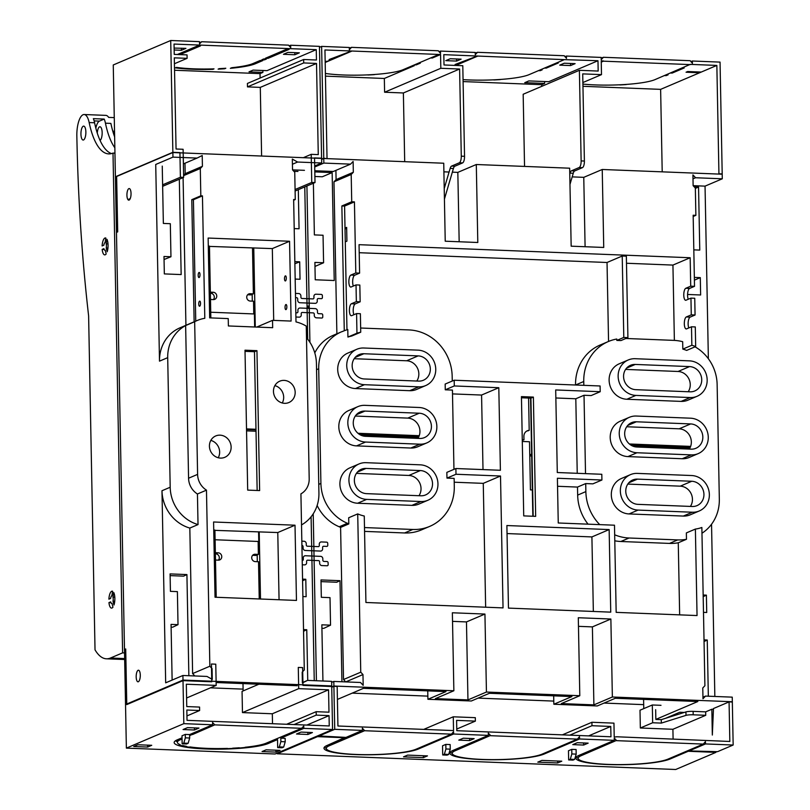 <?xml version="1.0" encoding="UTF-8"?>
<svg xmlns="http://www.w3.org/2000/svg" width="810" height="810" viewBox="0 0 810 810"><rect width="100%" height="100%" fill="white"/><g stroke="black" fill="none" stroke-linecap="round" stroke-linejoin="round"><path stroke-width="1.21" d="M114.949 153.161L113.005 153.08A72.535 25.545 92.3 0 1 108.773 153.9A72.535 25.545 92.3 0 1 89.161 122.553A18.569 6.541 92.3 0 0 84.139 114.524A18.569 6.541 92.3 0 0 76.839 135.877A750.91 264.435 92.3 0 0 81.567 240.266A750.91 264.435 92.3 0 0 88.614 315.849L95.023 649.843A69.65 24.523 92.3 0 0 106.424 658.803L124.669 659.522M113.005 153.08L122.604 652.86L110.494 658.014A69.65 24.523 92.3 0 1 106.424 658.803M103.832 245.207A3.827 1.347 92.3 0 1 105.067 242.605L105.857 238.059A8.475 2.987 92.3 0 0 105.411 237.948A8.475 2.987 92.3 0 0 102.111 245.936L103.832 245.207M110.616 598.418A3.827 1.347 92.3 0 1 111.851 595.816L112.641 591.27A8.475 2.987 92.3 0 0 112.195 591.158A8.475 2.987 92.3 0 0 108.894 599.157L110.616 598.418M106.171 243.871A3.827 1.347 92.3 0 1 106.252 247.981L107.193 251.799A8.475 2.987 92.3 0 0 106.95 239.325L106.171 243.871L108.014 243.942M106.252 247.981L107.943 248.052M102.171 249.379L103.903 248.64A3.827 1.347 92.3 0 0 104.925 250.239A3.827 1.347 92.3 0 0 105.219 250.158L106.161 253.965A8.475 2.987 92.3 0 1 104.743 254.877A8.475 2.987 92.3 0 1 102.171 249.379L104.156 249.46M108.955 602.599L110.686 601.86A3.827 1.347 92.3 0 0 111.709 603.45A3.827 1.347 92.3 0 0 112.003 603.379L112.944 607.186A8.475 2.987 92.3 0 1 111.527 608.097A8.475 2.987 92.3 0 1 108.955 602.599L110.93 602.67M114.797 597.152L112.954 597.081L113.734 592.535A8.475 2.987 92.3 0 1 113.977 605.009L113.035 601.202L114.726 601.273M112.954 597.081A3.827 1.347 92.3 0 1 113.035 601.202M84.139 114.524L105.857 115.374A18.569 6.541 92.3 0 1 108.661 117.399L114.271 117.612M97.271 133.073A6.966 2.45 92.3 0 1 99.559 126.846A6.966 2.45 92.3 0 1 99.964 126.765A6.966 2.45 92.3 0 1 102.161 132.881A6.966 2.45 92.3 0 1 100.086 140.454M114.635 136.849A72.535 25.545 92.3 0 1 110.879 123.403L105.442 123.191A72.535 25.545 92.3 0 0 114.848 147.764M95.843 128.132A12.768 4.495 92.3 0 1 99.448 121.105L104.217 119.08L93.363 118.655A18.569 6.541 92.3 0 1 94.588 122.766A72.535 25.545 92.3 0 0 111.507 153.596M104.217 119.08A18.569 6.541 92.3 0 1 105.442 123.191M113.643 133.984L114.585 134.025M83.278 126.198A6.966 2.45 92.3 0 1 83.683 126.117A6.966 2.45 92.3 0 1 85.87 132.607A6.966 2.45 92.3 0 1 83.541 139.958A6.966 2.45 92.3 0 1 83.136 140.039A6.966 2.45 92.3 0 1 80.939 133.559A6.966 2.45 92.3 0 1 83.278 126.198M122.604 652.86L124.548 652.931M185.652 746.202L185.885 746.617A46.433 7.148 178.9 0 0 189.317 747.174L189.915 746.921A45.967 7.077 178.9 0 0 227.478 748.41L226.881 748.663A46.433 7.148 178.9 0 0 232.126 748.45L232.733 748.187A45.967 7.077 178.9 0 0 239.284 747.772L238.656 748.045A46.433 7.148 178.9 0 0 244.61 747.529L245.268 747.245A45.967 7.077 178.9 0 0 266.308 743.135L301.624 728.301L214.772 724.869L212.554 722.49L212.605 724.788L183.829 723.654L183.009 680.643L211.774 681.777L211.44 664.008L215.774 664.18L216.189 685.392L186.33 684.217L186.756 706.573L199.574 707.079L199.635 710.522L186.827 710.016L187.029 720.343L329.245 725.952L329.042 715.625L306.879 725.072M175.426 740.806A48.752 7.503 178.9 0 0 177.339 741.717M212.463 724.849L213.131 725.568L214.772 724.869M213.131 725.568L192.507 734.559L191.403 733.809M189.763 734.508L190.431 735.237L192.081 734.538M190.431 735.237L189.641 735.774M180.296 738.538L180.326 739.743L182.058 739.003M180.326 739.743A45.967 7.077 178.9 0 0 177.349 742.324A45.967 7.077 178.9 0 0 180.134 744.673L179.476 744.957A46.433 7.148 178.9 0 0 182.199 745.818L182.827 745.544A45.967 7.077 178.9 0 0 186.482 746.364L185.885 746.617M275.947 752.115L280.058 750.364L266.156 749.817L262.055 751.558L275.947 752.115L275.916 750.202M258.876 684.207L242.058 691.375L242.463 712.587L298.698 688.642L298.283 667.43L302.626 667.602L302.97 685.381L331.735 686.515L332.566 729.516L303.801 728.382L303.75 726.094L301.624 728.301M298.698 688.642L328.546 689.826L328.981 712.182L316.163 711.686L316.234 715.119L329.042 715.625M147.633 747.053L133.731 746.506L137.842 744.754L151.733 745.301L147.633 747.053L147.592 745.139M182.027 737.809L177.309 739.813A48.752 7.503 178.9 0 0 174.16 742.547A48.752 7.503 178.9 0 0 214.215 749.159A48.752 7.503 178.9 0 0 268.495 743.418L277.526 739.571L277.678 747.6L279.328 746.901L280.878 741.616L280.807 738.173L285.15 738.345L285.221 741.778L283.662 747.073L282.022 747.772L277.678 747.6M307.901 734.467L312.417 732.544L301.016 732.088L296.5 734.012L307.901 734.467L307.861 732.361M303.801 728.382L280.807 738.173M192.507 734.559L192.486 733.354M212.605 724.788L189.621 734.569L189.682 738.011L188.133 743.296L186.492 743.995L182.149 743.833L181.997 735.804L185.277 734.407L189.621 734.569M194.451 729.992L198.966 728.068L187.566 727.623L183.05 729.537L194.451 729.992L194.41 727.886M178.828 744.056L179.476 744.957M183.009 680.643L126.775 704.589L125.712 648.972L124.477 649.499L126.37 748.116L275.106 753.988L332.566 729.516M242.463 712.587L272.322 713.772L328.546 689.826M272.514 723.715L272.322 713.772M286.608 724.272L316.163 711.686M294.07 724.565L316.234 715.119M186.938 715.929L199.635 710.522M186.594 697.997L216.189 685.392M126.37 748.116L183.829 723.654M283.662 747.073L279.328 746.901M285.221 741.778L280.878 741.616M188.133 743.296L183.789 743.124L182.149 743.833M189.682 738.011L185.338 737.839L183.789 743.124M185.277 734.407L185.338 737.839M256.011 431.224L246.554 430.859M210.448 687.842L243.101 689.128M268.049 58.34L289.099 49.369L286.497 49.268L265.447 58.239L268.049 58.34L267.988 57.145M289.18 45.866L290.679 45.228L290.719 47.527L288.512 45.147L201.66 41.725L199.513 42.94M201.66 41.725L199.533 43.932L199.483 41.634L170.718 40.5L172.864 152.31L179.921 152.594L180.397 177.248L183.647 177.38L183.111 149.283L176.053 148.999L174.302 57.834L187.11 58.34L187.049 54.898L174.241 54.391L174.039 44.064L316.254 49.673L267.006 70.652L253.105 70.105L249.004 71.847L262.896 72.404L260.03 73.619L260.111 78.033M174.545 70.247L260.03 73.619M294.85 54.756L283.449 54.3L287.965 52.377L299.366 52.832L294.85 54.756L294.81 52.65M174.12 48.073L185.915 48.357L181.399 50.281L174.15 49.997M179.992 54.614L200.515 45.876L197.913 45.775L177.39 54.513M225.818 68.243A45.967 7.077 -1.1 0 1 219.277 68.647L218.113 69.144A48.752 7.503 -1.1 0 0 224.542 68.779L225.818 68.243M264.475 59.859L266.409 59.039L263.797 58.938L261.873 59.758L264.475 59.859L264.455 58.958M214.012 68.87A45.967 7.077 -1.1 0 1 176.448 67.392L175.365 67.858A48.752 7.503 -1.1 0 0 212.929 69.336L214.012 68.87M255.444 63.706L262.835 60.558L260.233 60.456L252.841 63.605A45.967 7.077 -1.1 0 1 231.812 67.706L230.354 68.323A48.752 7.503 -1.1 0 0 255.444 63.706L255.423 62.502M179.435 53.642L179.456 54.594M303.709 62.937L316.518 63.443L260.293 87.389L247.485 86.883L303.709 62.937L303.649 59.494L316.457 60.001L316.254 49.673M295.073 189.53L311.759 182.432L311.212 154.335L318.269 154.609L316.518 63.443M311.759 182.432L315.009 182.554L314.543 157.899L321.59 158.183L319.444 46.362L290.679 45.228M262.865 70.49L262.896 72.404M181.359 48.175L181.399 50.281M172.864 152.31L116.63 176.256L117.703 231.883L116.468 232.399L113.258 64.972L170.718 40.5M295.103 191.038L315.009 182.554M303.335 157.687L311.212 154.335M260.293 87.389L261.61 156.047M247.485 86.883L247.415 83.44L303.649 59.494M174.413 63.747L187.11 58.34M162.648 186.32L183.647 177.38M127.919 199.594L130.228 198.612M162.618 184.822L180.397 177.248M255.97 429.28L246.513 428.905M255.99 429.847L246.534 429.482M215.369 553.848L218.214 552.815L215.349 552.693M218.214 552.815A3.716 3.432 -113.1 0 1 219.743 559.902A3.716 3.432 -113.1 0 1 218.356 560.145L215.49 560.034M252.629 555.316A3.716 3.432 -113.1 0 1 252.659 555.316L255.13 554.263A3.716 3.432 -113.1 0 0 251.809 558.556A3.716 3.432 -113.1 0 0 255.272 561.603L258.522 561.735L259.24 598.965M255.13 554.263L258.38 554.394L255.919 555.447L252.659 555.316M258.137 541.455L258.38 554.394M215.754 553.858A3.716 3.432 -113.1 0 1 218.396 560.155M253.763 313.926L253.52 301.178L250.26 301.057A3.716 3.432 -113.1 0 1 248.741 293.969A3.716 3.432 -113.1 0 1 250.128 293.716L253.378 293.838L252.497 248.103M210.347 292.147L213.212 292.258A3.716 3.432 -113.1 0 1 214.741 299.346A3.716 3.432 -113.1 0 1 213.354 299.599L210.489 299.487M210.367 293.291L210.752 293.301A3.716 3.432 -113.1 0 1 213.394 299.599M247.627 294.759A3.716 3.432 -113.1 0 1 247.657 294.759L250.918 294.891L253.378 293.838M295.447 293.402L298.677 293.524A2.319 2.147 66.9 0 1 300.895 295.903L300.915 297.28A1.164 1.073 66.9 0 0 302.029 298.475L312.883 298.9A1.164 1.073 66.9 0 0 313.946 297.796L313.916 296.419A2.319 2.147 66.9 0 1 316.042 294.212L321.256 294.415A1.164 1.073 66.9 0 1 322.36 295.609L322.4 297.553A1.164 1.073 66.9 0 1 321.337 298.657L318.3 298.536A1.164 1.073 66.9 0 0 317.236 299.639L317.267 301.138A2.319 2.147 66.9 0 1 315.141 303.345L299.933 302.738A2.319 2.147 66.9 0 1 297.726 300.358L297.695 298.87A1.164 1.073 66.9 0 0 296.582 297.685L295.529 297.645M295.812 312.781L296.875 312.822A1.164 1.073 66.9 0 0 297.938 311.718L297.908 310.23A2.319 2.147 66.9 0 1 300.034 308.013L315.242 308.62A2.319 2.147 66.9 0 1 317.449 311L317.479 312.488A1.164 1.073 66.9 0 0 318.593 313.673L321.631 313.794A1.164 1.073 66.9 0 1 322.734 314.989L322.775 316.933A1.164 1.073 66.9 0 1 321.712 318.036L316.497 317.834A2.319 2.147 66.9 0 1 314.28 315.454L314.26 314.077A1.164 1.073 66.9 0 0 313.146 312.893L302.292 312.457A1.164 1.073 66.9 0 0 301.229 313.561L301.259 314.938A2.319 2.147 66.9 0 1 299.133 317.145L295.893 317.024M301.826 541.171L304.044 541.262A2.319 2.147 66.9 0 1 306.261 543.642L306.281 545.019A1.164 1.073 66.9 0 0 307.395 546.203L318.249 546.628A1.164 1.073 66.9 0 0 319.312 545.525L319.282 544.148A2.319 2.147 66.9 0 1 321.418 541.941L326.622 542.153A1.164 1.073 66.9 0 1 327.736 543.338L327.767 545.292A1.164 1.073 66.9 0 1 326.703 546.396L323.666 546.274A1.164 1.073 66.9 0 0 322.603 547.378L322.633 548.866A2.319 2.147 66.9 0 1 320.507 551.073L305.309 550.476A2.319 2.147 66.9 0 1 303.092 548.097L303.061 546.608A1.164 1.073 66.9 0 0 301.958 545.413L301.907 545.413M302.201 560.55L302.241 560.55A1.164 1.073 66.9 0 0 303.304 559.447L303.274 557.958A2.319 2.147 66.9 0 1 305.41 555.751L320.608 556.348A2.319 2.147 66.9 0 1 322.815 558.728L322.846 560.216A1.164 1.073 66.9 0 0 323.959 561.411L326.997 561.533A1.164 1.073 66.9 0 1 328.101 562.717L328.141 564.671A1.164 1.073 66.9 0 1 327.078 565.775L321.864 565.572A2.319 2.147 66.9 0 1 319.656 563.193L319.626 561.816A1.164 1.073 66.9 0 0 318.522 560.621L307.658 560.196A1.164 1.073 66.9 0 0 306.595 561.3L306.625 562.677A2.319 2.147 66.9 0 1 304.499 564.884L302.282 564.793M714.845 696.468L711.544 524.242M703.161 595.006L706.391 595.137L706.725 612.492L703.495 612.36M704.052 641.54L707.251 640.011L704.022 639.89M707.251 640.011L708.335 696.205M429.685 526.399L421.473 529.892A45.269 41.796 66.9 0 1 404.595 532.96L412.806 529.467A45.269 41.796 66.9 0 0 429.685 526.399A45.269 41.796 66.9 0 0 454.288 486.415L454.137 478.386L446.968 478.102L456 474.255L500.509 476.017L503.04 607.895L365.928 602.488L364.267 516.01A35.984 33.22 66.9 0 1 357.716 513.904L360.754 672.189L362.971 674.568L363.174 685.341L360.521 682.486L333.811 681.433L333.902 686.029L453.863 690.758L435.395 698.625L467.957 699.901L486.435 692.044L579.798 695.719L578.299 617.736L610.872 619.022L612.36 697.005L732.331 701.744L732.24 697.147L705.53 696.094L702.979 698.746L702.776 687.963L704.903 685.756L701.966 533.233A41.786 38.576 66.9 0 0 719.331 499.162L717.133 384.477A41.786 38.576 66.9 0 0 697.451 348.31A41.786 38.576 66.9 0 0 695.051 346.832M453.863 690.758L452.365 612.775L484.937 614.061L486.435 692.044M453.954 469.344L452.436 390.086L445.267 389.802L454.299 385.955L454.187 380.224L600.099 385.975L600.21 391.706L555.701 389.954L557.29 472.524L601.8 474.275L601.911 480.016L557.391 478.254L558.252 522.987L614.486 525.204L616.167 612.36L697.046 615.549L695.385 529.072A35.984 33.22 66.9 0 0 701.865 527.482L701.966 533.233M454.299 385.955L498.808 387.707L500.398 470.276L455.888 468.524L456 474.255M521.438 396.627L523.726 515.889L535.673 516.365L533.385 397.092L521.438 396.627M508.467 608.107L610.74 612.147L609.15 529.578L506.888 525.538L508.467 608.107M705.53 696.094L702.948 697.197M732.331 701.744L731.713 701.997M708.365 358.739L705.044 186.138L722.287 178.797L722.196 174.211L602.235 169.482L583.767 177.339L572.194 176.884M703.191 596.656L706.391 595.137M684.258 712.446L679.722 712.263L665.456 718.348M362.971 674.568L345.728 681.909L343.521 679.529L360.754 672.189M333.811 681.433L331.665 682.354M316.416 680.754L313.217 513.834M314.715 166.981L323.858 163.083L350.568 164.136L353.119 161.484L353.322 172.267L351.196 174.474L351.722 201.771L354.436 201.872L355.803 272.98L350.872 275.076A6.034 2.126 92.3 0 0 348.857 281.455A6.034 2.126 92.3 0 0 350.75 287.064A6.034 2.126 92.3 0 0 351.105 287.003L356.025 284.907L356.349 301.644L351.429 303.74A6.034 2.126 92.3 0 0 349.404 310.119A6.034 2.126 92.3 0 0 351.307 315.738A6.034 2.126 92.3 0 0 351.651 315.667L356.582 313.571L356.957 333.204L347.925 337.051L347.784 329.538A45.269 41.796 66.9 0 0 343.46 331.077A45.269 41.796 66.9 0 0 342.397 331.553L342.397 331.452A41.786 38.576 -113.1 0 0 341.415 331.857A41.786 38.576 -113.1 0 0 337.021 334.095A41.786 38.576 -113.1 0 0 318.705 368.763L320.912 483.449L318.755 484.36M309.916 342.316L306.919 186.006M323.858 163.083L323.767 158.497L321.621 159.408M333.902 686.029L331.746 686.941M655.847 719.401L697.835 701.521L615.327 698.271L597.274 705.956L553.848 704.244L571.9 696.559L489.392 693.299L471.339 700.994L427.913 699.283L445.976 691.588L363.467 688.338L337.416 699.435M612.36 697.005L593.892 704.872L561.33 703.586L579.798 695.719M467.957 699.901L466.469 621.918L452.527 621.371M466.469 621.918L484.937 614.061M610.872 619.022L592.394 626.889L578.462 626.343M593.892 704.872L592.394 626.889M679.651 614.861L678.264 542.781L686.475 539.288L686.353 532.919L695.385 529.072M588.05 524.161A45.269 41.796 -113.1 0 1 577.662 495.102L577.5 487.073L585.711 483.58L592.879 483.853L601.911 480.016M577.5 487.073L557.553 486.283M600.21 391.706L591.178 395.553L584.02 395.27L575.809 398.763L577.236 473.313M555.852 397.983L575.809 398.763M445.267 389.802L445.166 384.061L454.187 380.224M452.507 393.903L481.575 395.047L483.003 469.597M498.808 387.707L481.575 395.047M446.968 478.102L446.857 472.372L455.888 468.524M500.509 476.017L483.266 483.357L454.207 482.213M485.646 607.206L483.266 483.357M357.716 513.904L348.685 517.752L348.806 523.918A45.269 41.796 66.9 0 1 347.429 523.28A41.786 38.576 -113.1 0 1 340.585 519.615A41.786 38.576 -113.1 0 1 320.912 483.449M521.458 397.771L530.914 398.145L533.385 397.092M530.914 398.145L533.183 516.264M609.15 529.578L591.908 536.919L507.04 533.567M591.908 536.919L593.345 611.459M663.754 447.049L663.734 445.875M323.767 158.497L443.738 163.225L445.227 241.208L477.799 242.494L476.3 164.511L569.663 168.196L571.161 246.179L603.733 247.455L602.235 169.482M459.169 241.755L457.832 172.378L452.334 172.155M449.084 172.034L443.9 171.821M457.832 172.378L476.3 164.511M722.287 178.797L695.577 177.744L692.925 174.889L693.127 185.672L695.344 188.052L695.871 215.339L693.158 215.237L694.514 286.335L689.594 288.431A6.034 2.126 92.3 0 0 687.69 292.947A6.034 2.126 92.3 0 0 688.277 299.255M355.803 272.98L359.6 273.122L354.679 275.228A6.034 2.126 92.3 0 0 352.775 279.744A6.034 2.126 92.3 0 0 353.363 286.041M694.514 286.335L690.717 286.183L690.171 257.742L359.053 244.681L359.6 273.122M705.044 186.138L693.127 185.662M695.577 177.744L692.995 178.838M693.816 249.865L699.769 250.098L698.554 187.029L694.231 186.857M694.403 280.139L700.296 277.627L694.342 277.395M700.296 277.627L700.63 294.982L687.579 294.465M553.848 704.244L553.686 695.841M427.913 699.283L427.751 690.869M530.57 398.125L532.838 516.253M643.768 708.618L643.585 699.384M616.805 340.413L620.936 340.575L627.912 337.608L626.353 256.183L622.222 256.021L623.791 337.446L616.805 340.413L616.785 339.025A45.269 41.796 -113.1 0 0 608.351 341.526L600.149 345.019A45.269 41.796 -113.1 0 0 575.546 385.003L583.747 381.51L583.828 385.337M690.717 286.183L685.797 288.279A6.034 2.126 92.3 0 0 683.772 294.658A6.034 2.126 92.3 0 0 685.675 300.277A6.034 2.126 92.3 0 0 686.019 300.206L690.95 298.11L691.274 314.857L686.343 316.953A6.034 2.126 92.3 0 0 684.318 323.332A6.034 2.126 92.3 0 0 686.222 328.951A6.034 2.126 92.3 0 0 686.576 328.88L691.497 326.784L691.851 345.262L682.82 349.11L682.678 341.699A45.269 41.796 -113.1 0 0 673.869 340.372L625.857 338.479M690.171 257.742L672.938 265.083L674.376 340.392M691.851 345.262A38.303 35.367 -113.1 0 1 695.679 346.558L686.647 350.406A38.303 35.367 -113.1 0 0 682.82 349.11M690.95 298.11L694.747 298.262L695.071 315.009L690.14 317.105A6.034 2.126 92.3 0 0 688.247 321.621A6.034 2.126 92.3 0 0 688.824 327.918M691.497 326.784L695.294 326.936L695.679 346.558M686.475 539.288A45.269 41.796 -113.1 0 1 677.697 539.916L629.066 538.002A45.269 41.796 -113.1 0 1 614.679 534.792M678.264 542.781A45.269 41.796 -113.1 0 1 669.495 543.409L620.855 541.495A45.269 41.796 -113.1 0 1 614.79 540.797M599.734 524.617A45.269 41.796 -113.1 0 1 585.863 491.599L577.662 495.102M585.711 483.58L585.863 491.599M584.02 395.27L585.519 473.637M583.747 381.51A45.269 41.796 -113.1 0 1 608.351 341.526M636.964 452.75L691.244 454.886L682.212 458.733L627.932 456.597A18.569 17.152 66.9 0 1 610.649 441.328A18.569 17.152 66.9 0 1 620.308 421.159L629.34 417.312A18.569 17.152 66.9 0 0 619.68 437.481A18.569 17.152 66.9 0 0 636.964 452.75L627.932 456.597M682.212 458.733A18.569 17.152 66.9 0 0 689.138 457.478L698.169 453.63A18.569 17.152 66.9 0 0 707.829 433.461A18.569 17.152 66.9 0 0 690.545 418.193L636.255 416.046A18.569 17.152 66.9 0 0 629.34 417.312M691.244 454.886A18.569 17.152 66.9 0 0 698.169 453.63M630.433 474.65L621.402 478.497A18.569 17.152 66.9 0 0 611.753 498.666A18.569 17.152 66.9 0 0 629.036 513.935L638.067 510.087A18.569 17.152 66.9 0 1 620.784 494.819A18.569 17.152 66.9 0 1 630.433 474.65A18.569 17.152 66.9 0 1 637.359 473.394L691.639 475.531A18.569 17.152 66.9 0 1 708.922 490.799A18.569 17.152 66.9 0 1 699.273 510.968A18.569 17.152 66.9 0 1 692.347 512.224L638.067 510.087M692.347 512.224L683.316 516.071L629.036 513.935M683.316 516.071A18.569 17.152 66.9 0 0 690.241 514.816L699.273 510.968M628.236 359.974L619.204 363.811A18.569 17.152 66.9 0 0 609.555 383.981A18.569 17.152 66.9 0 0 626.839 399.249L681.119 401.395A18.569 17.152 66.9 0 0 688.044 400.13L697.066 396.292A18.569 17.152 66.9 0 0 706.725 376.113A18.569 17.152 66.9 0 0 689.442 360.855L635.162 358.708A18.569 17.152 66.9 0 0 628.236 359.974A18.569 17.152 66.9 0 0 618.577 380.143A18.569 17.152 66.9 0 0 635.86 395.412L690.14 397.548A18.569 17.152 66.9 0 0 697.066 396.292M317.135 505.481A41.786 38.576 66.9 0 0 318.533 508.143A41.786 38.576 66.9 0 0 319.646 510.017A41.786 38.576 66.9 0 0 339.218 526.773L347.429 523.28M339.218 526.773A45.269 41.796 66.9 0 0 340.595 527.421L348.806 523.918M340.595 527.421L343.521 679.529M321.023 581.62L336.707 582.248L339.987 580.689L320.993 579.94L321.327 597.294L330.014 597.638L330.541 625.158L321.853 624.814L322.937 681.007M339.987 580.689L341.931 681.757M350.568 164.136L333.325 171.477L314.786 170.748M335.907 170.373L336.089 179.607L333.963 181.815L336.879 333.791M341.415 331.857L333.204 335.35A41.786 38.576 66.9 0 0 316.568 349.697A41.786 38.576 66.9 0 0 315.525 351.479A41.786 38.576 66.9 0 0 314.786 352.887M314.968 266.429L323.585 262.764L314.898 262.42L315.232 279.774L334.226 280.523L332.151 172.581L314.807 171.892M323.585 262.764L323.048 235.244L314.371 234.9L313.379 183.252M342.397 331.492A41.786 38.576 -113.1 0 1 342.903 331.32M360.652 328.02L408.979 329.923A45.269 41.796 66.9 0 1 452.172 376.316L452.263 381.044M359.205 252.71L607.034 262.491L608.553 341.445M404.595 532.96L364.561 531.39M698.554 187.029L695.355 188.396M345.03 229.088L346.67 228.39M332.151 172.581L322.309 176.772L314.898 176.479M585.093 246.726L583.767 177.339M695.871 215.339L693.178 216.483M353.322 172.267L336.089 179.607M351.196 174.474L333.963 181.815M344.27 330.743L341.871 205.963L351.722 201.771M354.436 201.872L344.584 206.074L341.871 205.963M344.584 206.074L345.009 228.086L346.65 227.387L346.913 241.147L345.273 241.846L346.964 329.781M356.025 284.907L359.832 285.049L360.156 301.796L355.225 303.892A6.034 2.126 92.3 0 0 353.322 308.408A6.034 2.126 92.3 0 0 353.909 314.715M356.582 313.571L360.379 313.723L360.733 332.211L351.702 336.049A38.303 35.367 -113.1 0 0 347.925 337.051M607.034 262.491L622.222 256.021M626.484 263.25L672.938 265.083M627.912 337.608L623.791 337.446M691.274 314.857L695.071 315.009M636.366 421.787L690.646 423.924A12.768 11.786 -113.1 0 1 702.533 434.423A12.768 11.786 -113.1 0 1 695.901 448.284A12.768 11.786 -113.1 0 1 691.132 449.155L636.852 447.009A12.768 11.786 -113.1 0 1 624.976 436.519A12.768 11.786 -113.1 0 1 631.608 422.648A12.768 11.786 -113.1 0 1 636.366 421.787L627.689 425.483M692.236 506.493L637.956 504.357A12.768 11.786 -113.1 0 1 626.069 493.857A12.768 11.786 -113.1 0 1 632.711 479.986A12.768 11.786 -113.1 0 1 637.47 479.125L691.75 481.261A12.768 11.786 -113.1 0 1 703.637 491.761A12.768 11.786 -113.1 0 1 696.995 505.632A12.768 11.786 -113.1 0 1 692.236 506.493M635.749 389.671A12.768 11.786 -113.1 0 1 623.872 379.181A12.768 11.786 -113.1 0 1 630.504 365.31A12.768 11.786 -113.1 0 1 635.273 364.439L689.553 366.586A12.768 11.786 -113.1 0 1 701.43 377.085A12.768 11.786 -113.1 0 1 694.798 390.947A12.768 11.786 -113.1 0 1 690.039 391.817L635.749 389.671M330.541 625.158L323.798 628.357L321.924 628.287M342.913 331.31A45.269 41.796 66.9 0 0 342.64 331.432A45.269 41.796 66.9 0 0 342.397 331.533M356.957 333.204A38.303 35.367 -113.1 0 1 360.733 332.211M412.806 529.467L364.49 527.563M366.657 499.385A18.569 17.152 -113.1 0 1 349.373 484.117A18.569 17.152 -113.1 0 1 359.033 463.948A18.569 17.152 -113.1 0 1 365.948 462.682L420.238 464.829A18.569 17.152 -113.1 0 1 437.522 480.097A18.569 17.152 -113.1 0 1 427.862 500.266A18.569 17.152 -113.1 0 1 420.937 501.522L366.657 499.385L357.625 503.233A18.569 17.152 -113.1 0 1 340.342 487.964A18.569 17.152 -113.1 0 1 350.001 467.795L359.033 463.948M427.862 500.266L418.831 504.114A18.569 17.152 -113.1 0 1 411.905 505.369L357.625 503.233M418.74 386.846L364.459 384.699A18.569 17.152 -113.1 0 1 347.176 369.431A18.569 17.152 -113.1 0 1 356.825 349.262A18.569 17.152 -113.1 0 1 363.751 348.006L418.031 350.143A18.569 17.152 -113.1 0 1 435.314 365.411A18.569 17.152 -113.1 0 1 425.665 385.58A18.569 17.152 -113.1 0 1 418.74 386.846L409.708 390.693L355.428 388.547A18.569 17.152 -113.1 0 1 338.145 373.278A18.569 17.152 -113.1 0 1 347.794 353.109L356.825 349.262M425.665 385.58L416.634 389.428A18.569 17.152 -113.1 0 1 409.708 390.693M419.134 407.491A18.569 17.152 -113.1 0 1 436.418 422.749A18.569 17.152 -113.1 0 1 426.759 442.928A18.569 17.152 -113.1 0 1 419.833 444.184L365.553 442.047A18.569 17.152 -113.1 0 1 348.27 426.779A18.569 17.152 -113.1 0 1 357.929 406.61A18.569 17.152 -113.1 0 1 364.854 405.344L419.134 407.491M426.759 442.928L417.737 446.766A18.569 17.152 -113.1 0 1 410.812 448.031L356.532 445.885A18.569 17.152 -113.1 0 1 339.248 430.616A18.569 17.152 -113.1 0 1 348.897 410.447L357.929 406.61M345.009 228.086L345.273 241.846M356.349 301.644L360.156 301.796M418.142 355.884A12.768 11.786 -113.1 0 1 430.029 366.373A12.768 11.786 -113.1 0 1 423.387 380.244A12.768 11.786 -113.1 0 1 418.628 381.105L364.348 378.969A12.768 11.786 -113.1 0 1 352.461 368.469A12.768 11.786 -113.1 0 1 359.103 354.608A12.768 11.786 -113.1 0 1 363.862 353.737L418.142 355.884L406.65 360.774A12.768 11.786 -113.1 0 1 417.383 367.993A12.768 11.786 -113.1 0 1 416.796 381.034M406.65 360.774L354.203 358.708M355.296 416.046L407.754 418.112A12.768 11.786 -113.1 0 1 418.486 425.341A12.768 11.786 -113.1 0 1 417.899 438.382M356.4 473.384L408.847 475.45A12.768 11.786 -113.1 0 1 419.58 482.679A12.768 11.786 -113.1 0 1 418.993 495.72M626.707 426.748L679.155 428.814A12.768 11.786 -113.1 0 1 689.887 436.043A12.768 11.786 -113.1 0 1 689.3 449.084M627.811 484.086L680.258 486.162A12.768 11.786 -113.1 0 1 690.991 493.381A12.768 11.786 -113.1 0 1 690.404 506.422M689.553 366.586L678.061 371.476A12.768 11.786 -113.1 0 1 688.794 378.705A12.768 11.786 -113.1 0 1 688.206 391.746M678.061 371.476L625.603 369.411M366.545 493.644A12.768 11.786 -113.1 0 1 354.669 483.155A12.768 11.786 -113.1 0 1 361.3 469.284A12.768 11.786 -113.1 0 1 366.059 468.423L420.35 470.559A12.768 11.786 -113.1 0 1 432.226 481.059A12.768 11.786 -113.1 0 1 425.594 494.92A12.768 11.786 -113.1 0 1 420.825 495.791L366.545 493.644M419.246 413.221A12.768 11.786 -113.1 0 1 431.123 423.721A12.768 11.786 -113.1 0 1 424.491 437.582A12.768 11.786 -113.1 0 1 419.732 438.453L365.442 436.306A12.768 11.786 -113.1 0 1 353.565 425.817A12.768 11.786 -113.1 0 1 360.197 411.946A12.768 11.786 -113.1 0 1 364.966 411.075L419.246 413.221L407.754 418.112M721.578 174.18L722.196 173.917L720.049 62.107L692.358 61.013L690.859 61.651M321.61 159.124L323.767 158.203L321.621 46.393L319.464 47.314M357.969 433.279L419.226 435.699M522.268 439.759L523.969 439.83L522.278 440.296M528.586 398.054L529.203 430.323A6.389 5.893 -113.1 0 0 523.898 436.387L523.969 439.83M629.38 443.981L690.636 446.401M690.434 446.928L630.079 444.548M419.023 436.225L358.668 433.846M325.448 76.15L384.335 78.469L384.598 92.229L403.38 92.968L404.696 161.686M582.957 86.305L660.626 89.363L662.205 171.841M384.598 92.229L440.822 68.283L459.604 69.022L403.38 92.968M463.067 79.623A46.433 7.148 -1.1 0 0 529.031 74.662L564.327 59.636L443.819 54.655L444.012 64.972L462.793 65.711L464.535 156.31L461.285 156.178A5.802 2.045 -87.7 0 1 459.341 162.79L451.565 166.101A5.802 2.045 -87.7 0 0 450.147 168.399L444.224 188.578M524.546 166.415L523.169 94.254L579.393 70.308L598.175 71.057L597.982 60.73L548.724 81.709L528.859 80.919L524.758 82.671L544.624 83.45L544.583 81.547M582.886 82.549L601.496 74.621L582.714 73.882L584.395 161.038L581.135 160.906A5.802 2.045 92.3 0 1 579.19 167.518L571.425 170.829A5.802 2.045 -87.7 0 0 570.007 173.127L569.774 173.897M541.779 86.326L541.748 84.675L544.624 83.45M463.107 81.577L541.748 84.675M529.203 430.323L528.059 430.809A6.389 5.893 66.9 0 0 526.804 431.031M529.76 454.856L531.644 454.096M464.535 156.31A5.802 2.045 -87.7 0 1 462.591 162.921L454.825 166.232A5.802 2.045 -87.7 0 0 453.408 168.52L444.427 199.098M500.286 79.603A48.752 7.503 -1.1 0 1 493.867 79.957L494.221 79.815M569.977 184.417L573.257 173.249A5.802 2.045 -87.7 0 1 574.685 170.951L582.451 167.65A5.802 2.045 -87.7 0 0 584.395 161.038M529.791 456.273L531.674 455.524M626.221 84.564A48.752 7.503 -1.1 0 1 619.802 84.928L620.156 84.777M582.917 84.078A46.433 7.148 -1.1 0 0 654.966 79.633L690.252 64.375L716.85 65.418L660.626 89.363M701.257 72.06L687.69 71.523L686.05 72.222L699.617 72.758M666.417 74.753L668.088 74.824L666.164 75.644L666.144 74.874M682.546 67.888L684.217 67.949L672.189 73.072L670.518 73.011M672.189 73.072L672.178 72.303M664.483 75.573L666.164 75.644M570.594 65.57L559.74 65.144L564.256 63.22L575.11 63.646L570.594 65.57L570.554 63.474M456.607 61.074L445.753 60.649L450.269 58.725L461.123 59.15L456.607 61.074L456.567 58.978M540.483 69.792L542.153 69.852L540.229 70.672L540.209 69.903M556.612 62.917L558.282 62.988L546.264 68.111L544.583 68.04M546.264 68.111L546.244 67.331M538.549 70.612L540.229 70.672M457.215 63.595L457.235 64.597L455.311 65.418M477.475 55.981L455.068 64.506L457.235 64.597M439 51.718L440.498 51.081L475.237 52.458L475.278 54.746L477.404 52.306L475.247 53.227M475.257 53.46L477.404 52.539M321.621 46.393L349.302 47.486L349.343 49.785L351.469 47.344L438.321 50.767L440.539 53.379L440.498 51.081M323.767 158.203L326.41 158.598M459.604 69.022L461.285 156.178M477.475 56.204L455.807 65.438M564.327 59.636L597.982 60.73M579.393 70.308L581.135 160.906M601.496 74.621L601.233 60.861L603.409 60.942L601.253 61.864M601.263 62.097L603.409 61.175L690.262 64.597M716.85 65.418L718.936 173.796L718.318 174.059M718.936 173.796L722.196 173.917M477.404 52.306L564.256 55.738L566.473 58.34L566.433 56.052L601.172 57.419L601.212 59.717L603.339 57.277L690.191 60.699L692.408 63.312L692.358 61.013M603.339 57.277L601.182 58.188M603.339 57.51L601.192 58.421M566.433 56.052L564.934 56.69M327.027 158.335L324.942 49.967L351.54 51.01L329.133 59.545L331.3 59.626L327.2 61.378L325.154 61.297M384.335 78.469L414.295 65.711L414.274 64.942M430.677 57.956L432.348 58.016L440.559 54.523L440.822 68.283M414.548 64.82L416.218 64.891L420.329 63.139L420.309 62.37M374.767 74.459L374.352 74.631A48.752 7.503 -1.1 0 1 367.932 74.996L368.287 74.844M331.29 58.624L331.3 59.626M349.323 48.489L351.469 47.567M325.255 61.297L325.276 62.198M420.329 63.139L418.649 63.079M412.614 65.64L414.295 65.711M440.559 54.523L351.54 51.01M351.469 47.344L349.312 48.256M351.54 51.243L325.185 62.471M325.397 73.447A46.433 7.148 -1.1 0 0 403.096 69.701L438.392 54.665M481.636 738.234L482.315 738.953L490.516 735.46L488.308 733.08L488.349 735.379L453.61 734.002L453.559 731.713L451.443 734.154L416.148 749.179A46.433 7.148 -1.1 0 1 364.439 754.657A46.433 7.148 -1.1 0 1 326.288 748.359A46.433 7.148 -1.1 0 1 329.295 745.757L338.317 741.676L338.296 740.674M326.298 748.248A46.433 7.148 -1.1 0 1 326.288 748.126A46.433 7.148 -1.1 0 1 329.285 745.524L328.617 744.805M456.769 729.04L475.379 721.113L475.318 717.67L453.276 716.799L453.539 730.569L337.922 726.003L337.162 686.445L333.902 686.313L334.733 729.314L362.414 730.407L362.374 728.119L364.591 730.721L329.295 745.757M355.701 733.263L356.38 733.992L364.591 730.499M339.572 740.137L340.251 740.856L344.351 739.115L344.331 738.112M451.443 734.154L364.591 730.721M324.516 747.012A48.752 7.503 178.9 0 0 324.537 747.033L326.379 748.764M475.379 721.113L456.597 720.374L456.8 730.691L610.963 736.776L610.76 726.448L591.978 725.709L591.918 722.267L613.95 723.138L614.213 736.897L615.894 736.968M490.516 735.46L455.23 750.718A46.433 7.148 -1.1 0 0 452.223 753.33L452.223 753.097A46.433 7.148 -1.1 0 1 455.22 750.495L455.23 750.718M607.571 743.195L608.239 743.924L616.451 740.431L614.233 738.052L614.284 740.34L579.545 738.973L579.494 736.675L577.378 739.115L490.526 735.693M616.451 740.431L581.155 755.689A46.433 7.148 -1.1 0 0 578.158 758.292L578.158 758.059A46.433 7.148 -1.1 0 1 581.155 755.457L590.186 751.609L590.166 750.607M616.38 736.756L729.83 741.464L729.071 701.895L732.331 702.027L733.161 745.028L705.48 743.934L705.429 741.646L703.303 744.086L616.461 740.654M338.317 741.676L337.649 740.958M343.683 738.386L344.351 739.115M453.61 734.002L418.314 749.037A48.752 7.503 178.9 0 1 364.024 754.778A48.752 7.503 178.9 0 1 323.97 748.177A48.752 7.503 178.9 0 1 327.118 745.443L345.171 737.363M424.217 729.182L453.276 716.799M319.12 735.247L319.13 735.956L346.002 737.404L362.414 730.407M317.479 735.946L317.49 736.654L345.182 737.748M452.223 753.33A46.433 7.148 -1.1 0 0 490.374 759.618A46.433 7.148 -1.1 0 0 542.072 754.15L577.378 739.115M454.552 749.766L455.22 750.495L464.251 746.648L464.231 745.645M465.507 745.099L466.185 745.828L470.286 744.076L470.266 743.074M407.612 755.102L403.512 756.854L423.377 757.633L427.477 755.892L407.612 755.102M331.756 687.224L333.902 686.313M319.13 735.956L334.733 729.314M317.49 736.654L277.273 753.786L675.692 769.5L715.918 752.369L688.237 751.275L670.174 758.97A48.752 7.503 178.9 0 1 615.894 764.721A48.752 7.503 178.9 0 1 575.839 758.109A48.752 7.503 178.9 0 1 578.988 755.376L614.284 740.34M579.545 738.973L544.239 753.999A48.752 7.503 178.9 0 1 489.959 759.75A48.752 7.503 178.9 0 1 449.904 753.138A48.752 7.503 178.9 0 1 453.053 750.404L488.349 735.379M450.249 749.149L450.168 744.562L445.824 744.39L442.543 745.787L442.716 754.96L447.059 755.133L448.7 754.434L450.249 749.149L445.915 748.977L444.356 754.262L442.716 754.96M572.792 744.623L583.646 745.058L588.161 743.135L577.307 742.699L572.792 744.623M469.658 740.563L474.164 738.639L463.31 738.204L458.794 740.127L469.658 740.563L469.618 738.457M568.65 759.932L568.468 750.759L571.759 749.361L571.84 753.948L570.291 759.233L568.65 759.932L572.994 760.104L574.634 759.405L570.291 759.233M571.84 753.948L576.183 754.12L576.102 749.533L571.759 749.361M537.799 762.149L557.665 762.939L561.775 761.187L541.9 760.408L537.799 762.149M591.442 750.07L592.11 750.789L596.221 749.047L596.201 748.045M578.158 758.292A46.433 7.148 -1.1 0 0 616.309 764.589A46.433 7.148 -1.1 0 0 668.007 759.112L703.303 744.086M688.216 750.505L688.237 751.275M688.763 750.273L689.057 750.931L705.48 743.934M733.161 745.028L717.559 751.67L689.057 750.931M729.071 701.895L713.478 708.537L712.334 735.045L711.838 709.236L705.682 711.858L693.127 711.362A5.802 0.891 -1.1 0 0 685.928 711.919L685.999 715.362A5.802 0.891 -1.1 0 1 693.188 714.805L693.127 711.362M655.654 709.692L655.847 719.442L661.274 719.655L685.928 711.919M713.448 709.297L711.838 709.236M705.682 711.858L705.743 715.301L693.188 714.805M673.1 738.993L672.908 729.283L705.743 715.301M562.849 734.65L591.918 722.267M570.301 734.943L591.978 725.709M588.597 735.895L610.76 726.448M557.634 761.025L557.665 762.939M672.908 729.283L640.346 727.998L652.658 722.753L661.345 723.097L685.999 715.362M640.346 727.998L640.001 710.218L652.313 704.983L652.658 722.753M661 705.318L652.313 704.983M464.251 746.648L463.573 745.919M469.608 743.357L470.286 744.076M450.451 751.984A48.752 7.503 178.9 0 0 450.471 752.004L452.304 753.725M423.336 755.73L423.377 757.633M583.605 742.952L583.646 745.058M715.908 751.609L715.918 752.369M576.386 756.945A48.752 7.503 178.9 0 0 576.406 756.965L578.239 758.697M445.824 744.39L445.915 748.977M576.183 754.12L574.634 759.405M590.186 751.609L589.508 750.89M595.542 748.318L596.221 749.047M661.274 719.655L661.345 723.097M448.7 754.434L444.356 754.262M689.897 448.082L632.124 445.804M522.298 441.47L529.507 441.754L530.428 489.898L532.332 489.969M418.486 437.38L360.713 435.102M277.273 753.786L277.253 753.067M352.178 693.137L427.852 696.124M478.113 698.109L553.787 701.096M604.047 703.07L643.687 704.639M210.732 312.235L254.411 313.956L254.654 326.997M295.012 525.204L296.46 600.433L215.035 597.223L213.587 521.994L295.012 525.204L277.779 532.545L279.065 599.754M194.663 321.722L197.599 474.376A17.881 16.504 66.9 0 0 206.469 490.141L209.851 666.235L192.618 673.576L189.823 528.069L198.025 524.576L197.438 493.989A17.881 16.504 -113.1 0 1 188.568 478.224L185.642 325.559A37.726 34.83 -113.1 0 0 167.7 357.656L159.499 361.149A37.726 34.83 -113.1 0 1 165.594 339.825A37.726 34.83 -113.1 0 1 179.992 327.827L197.235 320.487A37.726 34.83 66.9 0 0 194.663 321.722L185.642 325.559M304.449 170.333L292.531 169.867L292.319 159.084L297.584 162.04L321.692 162.992L321.6 158.406L172.864 152.543L115.405 177.015L125.54 704.538L182.999 680.076L182.908 675.489L207.006 676.441L212.271 679.398L212.068 668.615L209.851 666.235M182.999 680.076L331.725 685.938L331.644 681.352L307.537 680.4L302.383 682.951L302.171 672.168L304.297 669.961L300.925 493.867A17.881 16.504 66.9 0 0 309.197 478.781L306.271 326.116A37.726 34.83 66.9 0 0 297.624 322.339A37.726 34.83 66.9 0 0 295.994 321.904L293.645 199.473L295.265 199.543L293.655 200.232M292.531 169.867L294.749 172.246L295.265 199.543M172.864 152.543L172.955 157.13L155.722 164.47L159.499 361.149M197.235 320.487A37.726 34.83 66.9 0 1 203.178 318.613A37.726 34.83 66.9 0 1 204.798 318.31L202.449 195.878L200.819 195.817L200.293 168.52L202.419 166.313L202.216 155.53L197.053 158.082L172.955 157.13M256.952 350.669L259.635 490.576L247.688 490.111L245.005 350.193L256.952 350.669L254.482 351.712L245.025 351.348M289.565 241.258L291.094 321.074L272.535 320.345L272.666 327.706L228.379 325.954L228.238 318.593L209.668 317.864L208.14 238.049L289.565 241.258L272.322 248.599L209.466 246.402M220.502 458.095A11.613 10.712 66.9 0 0 224.826 457.306A11.613 10.712 66.9 0 0 230.86 444.7A11.613 10.712 66.9 0 0 220.057 435.162A11.613 10.712 66.9 0 0 215.733 435.942A11.613 10.712 66.9 0 0 209.699 448.548A11.613 10.712 66.9 0 0 220.502 458.095M284.533 403.319A11.613 10.712 66.9 0 0 288.866 402.54A11.613 10.712 66.9 0 0 294.901 389.934A11.613 10.712 66.9 0 0 284.097 380.386A11.613 10.712 66.9 0 0 279.764 381.176A11.613 10.712 66.9 0 0 273.74 393.781A11.613 10.712 66.9 0 0 284.533 403.319M277.779 532.545L214.923 530.358M213.749 530.024L214.913 530.064L216.209 597.274M259.21 531.816L260.506 599.015M257.296 561.684L257.175 554.911M258.592 532.079L258.775 541.485L215.106 539.754M258.137 541.748L258.775 541.485M206.469 490.141L197.438 493.989M194.825 675.955L192.618 673.576M182.908 675.489L165.675 682.83L161.98 490.738A37.726 34.83 66.9 0 0 168.915 512.568A37.726 34.83 66.9 0 0 185.996 526.733A37.726 34.83 66.9 0 0 189.823 528.069M198.025 524.576A37.726 34.83 66.9 0 1 170.191 487.245L167.7 357.656M126.927 195.23A5.802 2.045 92.3 0 1 129.205 188.558A5.802 2.045 92.3 0 1 131.038 193.479A5.802 2.045 92.3 0 1 128.749 200.151A5.802 2.045 92.3 0 1 126.927 195.23M140.282 675.135A5.802 2.045 92.3 0 1 138.004 681.817A5.802 2.045 92.3 0 1 136.181 676.887A5.802 2.045 92.3 0 1 138.459 670.214A5.802 2.045 92.3 0 1 140.282 675.135M330.5 686.465L331.725 685.938M216.128 682.526L297.24 685.726M311.101 516.77L314.25 680.663M321.692 162.992L314.695 165.979M304.773 186.918L307.689 339.198M301.512 524.91A37.726 34.83 -113.1 0 0 318.927 493.108L316.437 363.518A37.726 34.83 66.9 0 0 306.494 337.75M307.537 680.4L302.91 682.374M297.584 162.04L292.42 164.248M197.053 158.082L183.394 163.903M202.419 166.313L185.186 173.654L184.984 163.225M185.186 173.654L183.607 175.284M200.293 168.52L183.617 175.628M185.925 325.306L183.09 177.613M194.137 321.803L191.788 199.665L193.418 199.726L202.449 195.878M200.819 195.817L191.788 199.665M257.155 490.475L254.482 351.712M208.291 246.068L209.466 246.119L210.843 317.905M272.535 320.345L256.719 327.078M210.833 440.397A11.613 10.712 -113.1 0 1 218.234 457.751M274.873 385.621A11.613 10.712 -113.1 0 1 282.265 402.985M188.862 675.722L186.918 574.573L170.09 573.905L170.424 591.34L177.39 591.614L178.018 624.662L171.062 624.388L172.125 680.076M164.055 259.514L170.961 256.75L163.995 256.476L164.329 273.901L181.156 274.57L179.324 179.223M170.961 256.75L170.323 223.702L163.357 223.428L162.253 166.101M186.918 574.573L183.597 576.143L170.12 575.616M294.87 263.756L299.7 261.822L300.034 279.258L295.164 279.065M298.313 189.672L299.062 228.774L294.202 228.582M303.527 629.613L306.757 629.735L307.739 680.41M306.757 629.735L303.558 631.263M302.555 579.13L305.795 579.261L306.129 596.687L302.889 596.565M305.795 579.261L302.586 580.78M294.83 261.63L299.7 261.822M297.958 171.457L293.858 171.295M195.747 321.125L193.418 199.726M255.282 327.017L253.763 247.87M273.699 320.385L272.322 248.599M171.112 627.132L172.692 627.193L178.018 624.662M252.173 294.354L252.295 301.128M242.99 683.589L243.132 690.92M285.343 275.886A2.551 0.901 -87.7 0 0 284.492 278.589A2.551 0.901 -87.7 0 0 285.292 280.959A2.551 0.901 -87.7 0 0 285.444 280.938A2.551 0.901 -87.7 0 0 286.294 278.235A2.551 0.901 -87.7 0 0 285.495 275.856A2.551 0.901 -87.7 0 0 285.343 275.886M285.889 304.56A2.551 0.901 -87.7 0 0 285.039 307.253A2.551 0.901 -87.7 0 0 285.839 309.633A2.551 0.901 -87.7 0 0 285.991 309.602A2.551 0.901 -87.7 0 0 286.851 306.909A2.551 0.901 -87.7 0 0 286.041 304.53A2.551 0.901 -87.7 0 0 285.889 304.56M199.037 272.484A2.551 0.901 -87.7 0 0 198.177 275.187A2.551 0.901 -87.7 0 0 198.987 277.557A2.551 0.901 -87.7 0 0 199.128 277.526A2.551 0.901 -87.7 0 0 199.989 274.833A2.551 0.901 -87.7 0 0 199.189 272.454A2.551 0.901 -87.7 0 0 199.037 272.484M199.584 301.158A2.551 0.901 -87.7 0 0 198.733 303.851A2.551 0.901 -87.7 0 0 199.533 306.231A2.551 0.901 -87.7 0 0 199.685 306.2A2.551 0.901 -87.7 0 0 200.536 303.507A2.551 0.901 -87.7 0 0 199.736 301.128A2.551 0.901 -87.7 0 0 199.584 301.158M110.494 658.014L124.649 658.571M99.448 121.105L94.132 120.903M112.793 131.19L114.524 131.25M113.066 132.151L114.544 132.202M113.582 133.812L114.574 133.852M89.161 122.553L94.588 122.766M268.475 742.213L268.495 743.418M247.657 294.759L250.128 293.716M213.212 292.258L210.752 293.301M307.051 306.079L308.57 306.139M307.081 307.415L308.185 307.456M318.705 368.763L316.548 369.684M677.697 539.916L669.495 543.409M629.066 538.002L620.855 541.495M681.119 401.395L690.14 397.548M626.839 399.249L635.86 395.412M350.872 275.076L354.679 275.228M685.797 288.279L689.594 288.431M686.343 316.953L690.14 317.105M420.937 501.522L411.905 505.369M364.459 384.699L355.428 388.547M419.833 444.184L410.812 448.031M365.553 442.047L356.532 445.885M351.429 303.74L355.225 303.892M690.646 423.924L679.155 428.814M628.783 482.821L637.47 479.125M691.75 481.261L680.258 486.162M626.586 368.145L635.273 364.439M363.862 353.737L355.175 357.433M364.966 411.075L356.279 414.781M366.059 468.423L357.382 472.119M420.35 470.559L408.847 475.45M453.408 168.52L450.147 168.399M454.825 166.232L451.565 166.101M462.591 162.921L459.341 162.79M574.685 170.951L571.425 170.829M582.451 167.65L579.19 167.518M573.257 173.249L570.007 173.127M418.294 748.268L418.314 749.037M544.229 753.229L544.239 753.999M580.486 754.738L581.155 755.689M670.164 758.201L670.174 758.97M170.191 487.245L161.98 490.738M197.599 474.376L188.568 478.224M177.299 739.813L177.349 742.324M342.64 331.432L343.46 331.077"/></g></svg>
